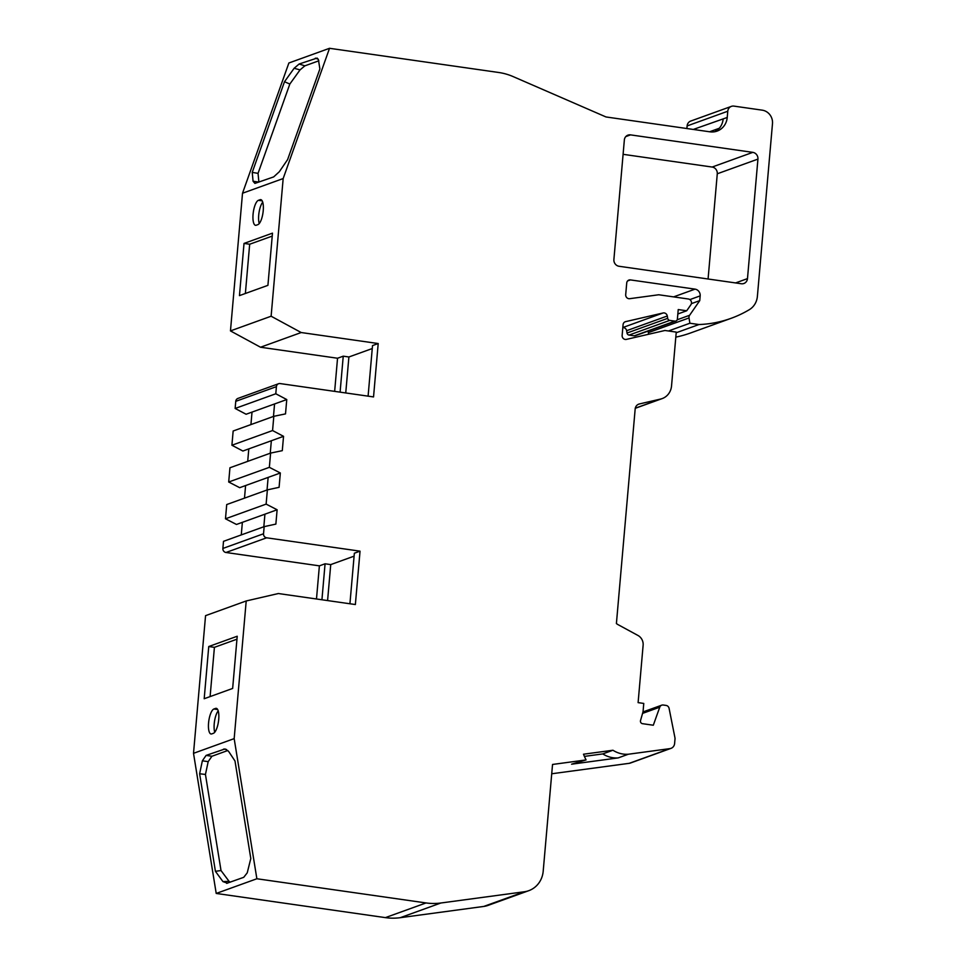 <?xml version="1.0" encoding="UTF-8"?>
<svg xmlns="http://www.w3.org/2000/svg" width="966" height="966" viewBox="0 0 966 966"><rect width="100%" height="100%" fill="white"/><g stroke="black" fill="none" stroke-linecap="round" stroke-linejoin="round"><path stroke-width="1.45" d="M693.298 129.444L727.229 117.466L727.772 111.235A6.037 5.627 -109.9 0 1 733.943 106.115L762.222 110.16A12.063 11.266 -109.9 0 1 772.486 123.636L757.38 296.405A18.1 16.893 -109.9 0 1 749.29 309.7A120.629 112.624 -109.9 0 1 731.093 318.321A120.629 112.624 -109.9 0 1 698.949 324.54L689.881 323.236L689.024 317.947A3.623 3.381 -109.9 0 1 689.591 315.29L699.746 300.631L700.169 295.886A6.037 5.627 70.1 0 0 695.025 289.136L630.436 279.911A3.623 3.381 70.1 0 0 626.729 282.978L625.702 294.63A3.623 3.381 70.1 0 0 629.675 298.687L658.74 294.763L688.396 299.001A3.623 3.381 -109.9 0 1 690.871 304.761L686.705 310.774L677.842 313.974M686.705 310.774L678.229 309.567L677.383 319.082A2.415 2.258 -109.9 0 1 674.92 321.135L669.704 320.398A2.415 2.258 -109.9 0 1 667.687 318.345L667.289 316.015A3.623 3.381 70.1 0 0 663.062 312.984L625.606 321.642A3.623 3.381 70.1 0 0 623.082 324.661L622.14 335.395A3.623 3.381 70.1 0 0 626.403 339.392L664.946 330.481L676.248 332.099L671.539 385.941A15.685 14.635 -109.9 0 1 662.169 398.596A15.685 14.635 -109.9 0 1 660.599 399.055L639.383 403.957A6.037 5.627 70.1 0 0 635.169 409.004L616.405 623.553A12.063 11.266 -109.9 0 0 618.107 624.676L637.958 635.459A9.648 9.008 70.1 0 1 643.127 645.228L638.103 702.632L643.767 703.441L643.042 711.737L640.53 720.515A2.415 2.258 70.1 0 0 642.499 723.679L653.306 725.225L659.754 707.184A3.623 3.381 -109.9 0 1 663.256 705.023L666.069 705.422A3.623 3.381 -109.9 0 1 669.1 708.392L674.956 737.807A3.623 3.381 -109.9 0 1 675.017 738.881L674.606 743.506A6.037 5.627 -109.9 0 1 669.921 748.626L628.359 754.229A26.903 25.116 -109.9 0 1 612.951 750.244L602.784 753.915L584.418 756.39M671.008 748.36L630.351 763.055A6.037 5.627 -109.9 0 1 629.264 763.321L551.731 773.766M612.951 750.244L583.488 754.217A80.818 75.457 70.1 0 0 586.072 759.928L571.582 764.191L618.192 757.899L628.359 754.229M586.072 759.928L552.54 764.456L543.194 871.223A24.126 22.52 -109.9 0 1 528.776 890.676A24.126 22.52 -109.9 0 1 524.429 891.751L440.858 903.005A60.315 56.306 -109.9 0 1 426.042 902.944L256.871 878.758L234.17 738.628L193.514 753.323L205.553 615.656L246.209 600.961L278.353 593.535L355.367 604.547L360.04 551.163L354.353 553.216L349.921 603.774M275.793 393.766L235.136 408.461L246.101 414.245L286.757 399.55L275.793 393.766L276.409 386.654A3.623 3.381 -109.9 0 1 280.116 383.574L373.54 396.929L378.201 343.546L301.187 332.533L260.53 347.229L230.463 330.903L242.514 193.236L283.171 178.553L329.527 48.3L498.697 72.486A60.315 56.306 -109.9 0 1 513.163 76.604L605.996 116.958L709.938 131.823A16.893 15.77 -109.9 0 0 717.134 131.086A16.893 15.77 -109.9 0 0 727.229 117.466M329.527 48.3L288.87 62.995L242.514 193.236M235.136 408.461L235.752 401.337A3.623 3.381 -109.9 0 1 237.914 398.427L278.57 383.731M231.912 445.241L242.889 451.025L283.545 436.33L272.569 430.546L231.912 445.241L233.156 431.005L273.813 416.31L285.513 413.895L286.757 399.55M272.569 430.546L273.813 416.31M228.701 482.01L239.689 487.685L280.333 472.99L269.357 467.327L228.701 482.01L229.944 467.773L270.601 453.09L282.289 450.663L283.545 436.33M269.357 467.327L270.601 453.09M263.827 526.772L264.925 514.178L277.121 509.77L266.133 504.107L225.476 518.79L226.72 504.554L267.377 489.871L279.089 487.323L280.333 472.99M266.133 504.107L267.377 489.871M321.932 599.765L325.071 563.794L319.384 565.847L225.972 552.492A3.623 3.381 -109.9 0 1 222.88 548.447L223.508 541.334L264.165 526.639L275.865 524.103L277.121 509.77M360.04 551.163L266.628 537.808A3.623 3.381 -109.9 0 1 263.537 533.763L264.165 526.639M528.776 890.676L488.12 905.371A24.126 22.52 -109.9 0 1 483.773 906.434L400.202 917.7A60.315 56.306 -109.9 0 1 385.386 917.628L216.215 893.441L256.871 878.758M675.946 321.038L635.29 335.721A2.415 2.258 -109.9 0 1 634.264 335.83L629.047 335.081A2.415 2.258 -109.9 0 1 627.019 333.029L626.632 330.698A3.623 3.381 70.1 0 0 622.828 327.607M699.746 300.631L691.378 303.65M648.621 334.26L648.367 332.63A3.623 3.381 -109.9 0 1 648.464 330.964M689.881 323.236L668.436 330.988M698.949 324.54L676.188 332.763M731.093 318.321L690.436 333.016A120.629 112.624 -109.9 0 1 675.814 337.134M686.886 128.526L687.116 125.93A6.037 5.627 -109.9 0 1 690.714 121.064L731.371 106.381M301.187 332.533L271.12 316.22L230.463 330.903M378.201 343.546L372.514 345.599L368.094 396.157M264.925 514.19L236.477 524.466L225.476 518.79M268.137 477.397L267.039 489.991M271.349 440.738L270.251 453.211M274.561 403.957L273.475 416.431M340.092 392.148L343.244 356.176L337.545 358.241L334.647 391.375M319.384 565.847L316.486 598.992M618.192 757.899A26.903 25.116 -109.9 0 1 602.784 753.915M256.244 225.223L257.874 224.631A12.667 4.069 -81.9 0 0 263.126 211.687A12.667 4.069 -81.9 0 0 260.76 199.636A12.667 4.069 -81.9 0 0 260.059 199.721L258.429 200.312A12.667 4.069 -81.9 0 0 253.177 213.244A12.667 4.069 -81.9 0 0 255.543 225.307A12.667 4.069 -81.9 0 0 256.244 225.223M259.226 223.569A12.667 4.069 98.1 0 1 262.728 202.184M215.551 708.416L213.921 708.996A12.667 4.069 -81.9 0 0 208.668 721.94A12.667 4.069 -81.9 0 0 211.047 733.991A12.667 4.069 -81.9 0 0 211.747 733.906L213.365 733.327A12.667 4.069 -81.9 0 0 218.618 720.382A12.667 4.069 -81.9 0 0 216.251 708.332A12.667 4.069 -81.9 0 0 215.551 708.416L216.903 708.609M214.73 732.252A12.667 4.069 98.1 0 1 218.219 710.879M714.816 131.726L719.489 128.031A16.893 15.77 70.1 0 0 723.16 118.939M345.743 392.957L348.895 356.985L343.244 356.176M372.26 348.545L348.895 356.985M337.545 358.241L260.53 347.229M327.583 600.574L330.734 564.603L325.071 563.794M354.087 556.162L330.734 564.603M719.284 128.273L709.599 131.762M630.52 134.878A6.037 5.627 -109.9 0 0 624.35 139.998L613.893 259.528A6.037 5.627 -109.9 0 0 619.025 266.266L741.308 283.75A6.037 5.627 70.1 0 0 747.479 278.619L757.936 159.1A6.037 5.627 70.1 0 0 752.804 152.362L630.52 134.878L625.811 136.58M623.094 154.319L712.147 167.046A6.037 5.627 -109.9 0 1 717.279 173.783L708.078 278.993M234.17 738.628L246.209 600.961M208.753 646.532L237.213 636.244L232.649 688.444L204.188 698.732L208.753 646.532L214.416 647.341L236.96 639.19M210.105 696.595L214.416 647.341M244.024 243.42L239.459 295.62L267.92 285.344L272.484 233.144L244.024 243.42L249.675 244.229L272.231 236.09M271.12 316.22L283.171 178.553M245.376 293.483L249.675 244.229M193.514 753.323L216.215 893.441M226.648 883.371L243.722 877.321L247.236 872.841L250.798 858.52L234.992 760.991L228.58 751.343L225.006 748.94L206.108 755.4L211.928 756.257L208.185 761.643L202.365 760.81L206.108 755.4M227.469 883.19L222.965 881.608L215.418 871.308L199.624 773.766L202.365 760.81M222.965 881.608L229.063 881.33L221.021 870.547L215.418 871.308M230.174 882.212L229.063 881.33M227.807 750.51L211.928 756.257M221.021 870.547L205.444 774.454L208.185 761.643M199.624 773.766L205.444 774.454M253.068 181.246L252.235 172.383L258.043 173.361L258.888 182.103L253.068 181.246L254.915 183.395L273.656 176.911L279.295 171.767L287.602 159.607L319.879 68.948L318.394 59.518L317.114 58.069L299.146 64.01L294.123 68.284L300.052 69.878L304.87 65.845L299.146 64.01M252.235 172.383L284.499 81.724L294.123 68.284M258.043 173.361L289.836 84.042L284.499 81.724M315.387 58.141L318.285 59.276M318.852 60.798L304.87 65.845M289.836 84.042L300.052 69.878M241.271 534.91L242.369 522.328M244.495 498.142L245.593 485.548M247.707 461.362L248.805 448.888M250.931 424.581L252.017 412.108M669.921 748.626L629.264 763.321M276.409 386.654L235.752 401.337M263.537 533.763L222.88 548.447M426.042 902.944L385.386 917.628M440.858 903.005L400.202 917.7M524.429 891.751L483.773 906.434M659.754 707.184L642.559 713.391M660.599 399.055L635.29 408.195M639.383 403.957L638.2 404.38M625.606 321.642L624.893 321.895M663.062 312.984L622.828 327.522M667.289 316.015L626.632 330.698M667.687 318.345L627.019 333.029M669.704 320.398L629.047 335.081M674.92 321.135L634.264 335.83M630.436 279.911L627.61 280.925M695.025 289.136L673.592 296.888M700.169 295.886L689.881 299.593M689.591 315.29L677.226 319.758M689.024 317.947L648.367 332.63M727.772 111.235L687.116 125.93M266.628 537.808L225.972 552.492M261.412 199.914L260.059 199.721M262.184 200.843L258.429 200.312M217.676 709.539L213.921 708.996M735.573 282.929L747.479 278.619M712.147 167.046L752.804 152.362M717.279 173.783L757.936 159.1M226.503 749.483L223.593 749.085M661.722 705.18L642.982 711.942M662.169 398.596L635.266 408.304"/></g></svg>

